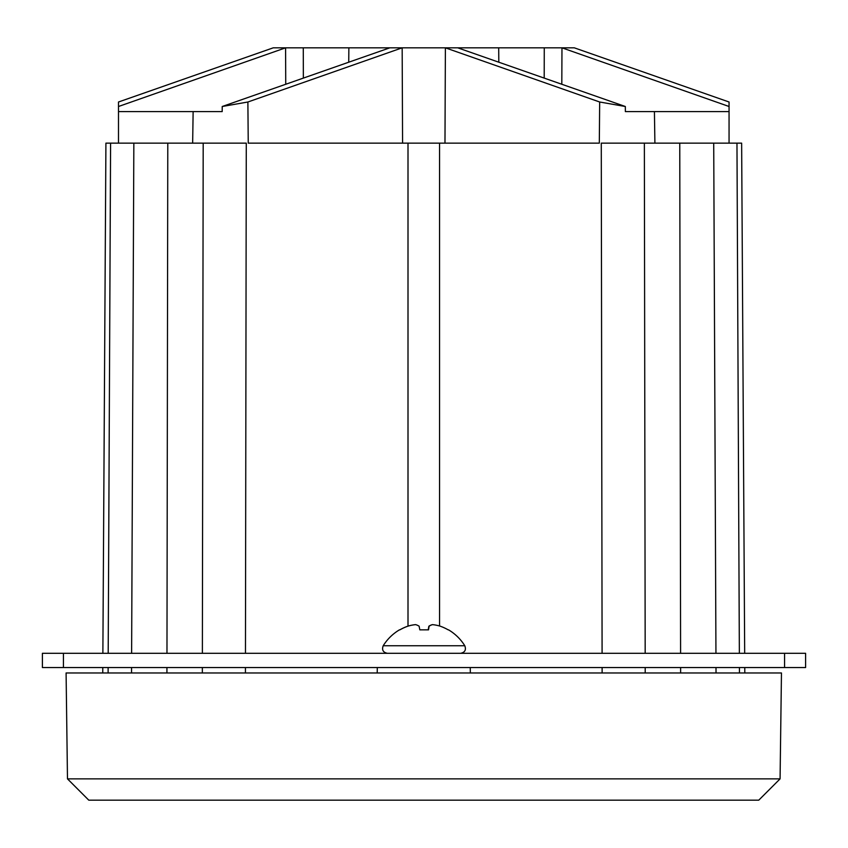 <?xml version="1.0" encoding="UTF-8"?>
<svg xmlns="http://www.w3.org/2000/svg" width="848" height="848" viewBox="0 0 848 848"><rect width="100%" height="100%" fill="white"/><g stroke="black" fill="none" stroke-linecap="round" stroke-linejoin="round"><path stroke-width="1.27" d="M200.234 111.597L222.187 111.597L193.132 111.597L192.655 143.142M118.497 143.142L118.497 106.498L285.585 47.827L303.287 47.827L303.351 78.101M285.744 84.259L285.585 47.827L273.247 47.827L118.497 102.004L118.497 106.498M222.187 111.597L222.229 106.498L247.881 102.004L248.241 143.142L599.313 143.142L599.674 102.004L625.326 106.498L457.729 47.827L561.97 47.827L561.811 84.259M729.057 106.498L561.97 47.827L574.308 47.827L729.057 102.004L729.057 143.142M654.9 143.142L654.423 111.597L625.368 111.597L625.326 106.498M599.674 102.004L445.391 47.827L457.729 47.827M247.881 102.004L402.164 47.827L389.826 47.827L222.229 106.498M544.268 47.827L544.204 78.101M389.826 47.827L303.287 47.827M402.577 143.142L402.164 47.827L445.391 47.827L444.977 143.142M118.497 111.597L193.132 111.597M625.368 111.597L647.331 111.597M654.423 111.597L729.057 111.597M428.473 629.852L429.109 626.206L428.526 629.852L419.824 629.852L419.124 626.206A48.007 18.412 -100.8 0 0 415.562 624.637A48.007 43.81 -115.1 0 0 407.803 626.206A47.997 47.276 177.6 0 0 399.864 629.852L399.44 629.852A48.092 48.092 0 0 0 383.201 645.752L383.201 645.752C381.674 649.886 383.063 652.409 387.388 653.299M407.729 626.237L407.729 626.206A48.007 43.545 -114.4 0 1 415.435 624.637M399.8 629.852A47.997 47.276 -177.6 0 1 407.729 626.206M428.229 629.852L428.876 626.206A48.007 18.412 100.8 0 1 432.438 624.637L432.438 624.637A48.007 43.81 115.1 0 1 432.522 624.647M428.176 629.852L428.876 626.206M448.56 629.852A48.092 48.092 -90 0 1 464.799 645.752A48.092 48.092 0 0 0 448.56 629.852L448.2 629.852A47.997 47.276 177.6 0 0 440.271 626.206A48.007 43.545 114.4 0 0 432.565 624.637A48.007 17.766 100.8 0 0 429.109 626.206M805.6 667.546L784.57 667.546L784.57 653.299L805.6 653.299L805.6 667.546M63.43 667.546L42.4 667.546L42.4 653.299L63.43 653.299L63.43 667.546L784.57 667.546M780.075 778.867L758.769 800.173L88.786 800.173L67.48 778.867L780.075 778.867L781.464 672.973L66.091 672.973L67.48 778.867M63.43 653.299L784.57 653.299M202.375 653.299L203.191 143.142L167.787 143.142L166.971 653.299M166.939 667.546L166.929 672.973M602.091 653.299L601.274 143.142L644.363 143.142L645.18 653.299M203.191 143.142L246.28 143.142L245.464 653.299M167.787 143.142L105.915 143.142L102.873 653.299M680.594 653.299L679.767 143.142L644.363 143.142M679.767 143.142L713.719 143.142L715.945 653.299M744.682 653.299L741.64 143.142L713.719 143.142M102.756 672.973L102.788 667.546M680.626 672.973L680.615 667.546M744.767 667.546L744.798 672.973M739.361 653.299L736.965 143.142M739.445 672.973L739.424 667.546M108.131 667.546L108.109 672.973M110.59 143.142L108.194 653.299M460.612 653.299C464.937 652.409 466.326 649.886 464.799 645.752L383.201 645.752M202.343 672.973L202.354 667.546M602.122 672.973L602.112 667.546M645.201 667.546L645.211 672.973M245.443 667.546L245.432 672.973M408.005 626.121L408.005 143.142M439.55 143.142L439.55 625.994M348.867 47.827L348.74 62.211M498.698 47.827L498.815 62.211M470.248 667.546L470.343 672.973M133.846 143.142L131.62 653.299M131.557 667.546L131.535 672.973M715.998 667.546L716.03 672.973M377.307 667.546L377.212 672.973"/></g></svg>
